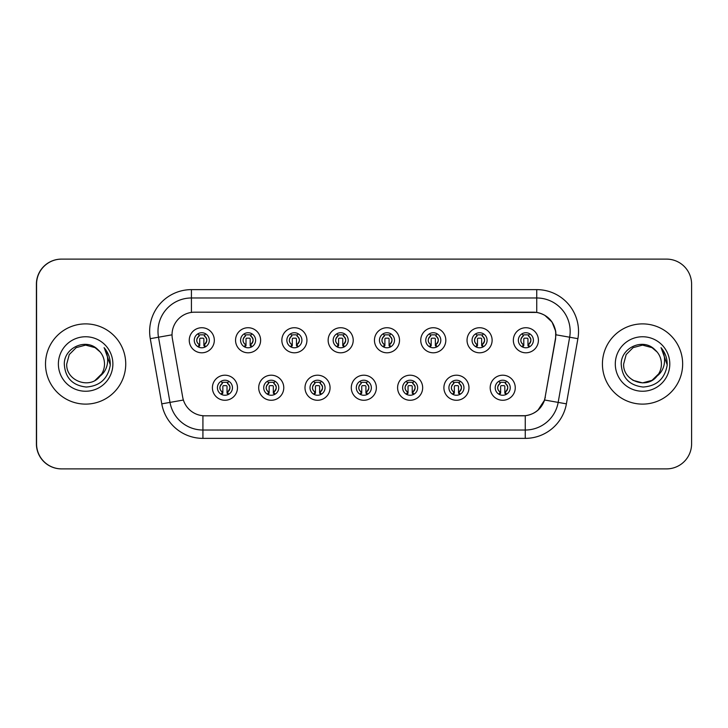 <?xml version="1.0" encoding="UTF-8"?>
<svg xmlns="http://www.w3.org/2000/svg" width="728" height="728" viewBox="0 0 728 728"><rect width="100%" height="100%" fill="white"/><g stroke="black" fill="none" stroke-linecap="round" stroke-linejoin="round"><path stroke-width="1.09" d="M283.774 387.733A12.54 12.54 0 0 1 271.235 400.273A12.54 12.54 0 0 1 258.704 387.733A12.54 12.54 0 0 1 271.235 375.202A12.54 12.54 0 0 1 283.774 387.733M263.718 387.733A7.526 7.526 0 0 0 271.235 395.259A7.526 7.526 0 0 0 278.76 387.733A7.526 7.526 0 0 0 271.235 380.216A7.526 7.526 0 0 0 263.718 387.733M330.066 387.733A12.54 12.54 0 0 1 317.535 400.273A12.54 12.54 0 0 1 304.996 387.733A12.54 12.54 0 0 1 317.535 375.202A12.54 12.54 0 0 1 330.066 387.733M310.01 387.733A7.526 7.526 0 0 0 317.535 395.259A7.526 7.526 0 0 0 325.052 387.733A7.526 7.526 0 0 0 317.535 380.216A7.526 7.526 0 0 0 310.01 387.733M376.367 387.733A12.54 12.54 0 0 1 363.836 400.273A12.54 12.54 0 0 1 351.296 387.733A12.54 12.54 0 0 1 363.836 375.202A12.54 12.54 0 0 1 376.367 387.733M356.311 387.733A7.526 7.526 0 0 0 363.836 395.259A7.526 7.526 0 0 0 371.353 387.733A7.526 7.526 0 0 0 363.836 380.216A7.526 7.526 0 0 0 356.311 387.733M422.668 387.733A12.54 12.54 0 0 1 410.128 400.273A12.54 12.54 0 0 1 397.597 387.733A12.54 12.54 0 0 1 410.128 375.202A12.54 12.54 0 0 1 422.668 387.733M402.611 387.733A7.526 7.526 0 0 0 410.128 395.259A7.526 7.526 0 0 0 417.654 387.733A7.526 7.526 0 0 0 410.128 380.216A7.526 7.526 0 0 0 402.611 387.733M468.969 387.733A12.54 12.54 0 0 1 456.429 400.273A12.54 12.54 0 0 1 443.898 387.733A12.54 12.54 0 0 1 456.429 375.202A12.54 12.54 0 0 1 468.969 387.733M448.912 387.733A7.526 7.526 0 0 0 456.429 395.259A7.526 7.526 0 0 0 463.954 387.733A7.526 7.526 0 0 0 456.429 380.216A7.526 7.526 0 0 0 448.912 387.733M515.26 387.733A12.54 12.54 0 0 1 502.73 400.273A12.54 12.54 0 0 1 490.19 387.733A12.54 12.54 0 0 1 502.73 375.202A12.54 12.54 0 0 1 515.26 387.733M495.204 387.733A7.526 7.526 0 0 0 502.73 395.259A7.526 7.526 0 0 0 510.246 387.733A7.526 7.526 0 0 0 502.73 380.216A7.526 7.526 0 0 0 495.204 387.733M237.474 387.733A12.54 12.54 0 0 1 224.934 400.273A12.54 12.54 0 0 1 212.403 387.733A12.54 12.54 0 0 1 224.934 375.202A12.54 12.54 0 0 1 237.474 387.733M217.417 387.733A7.526 7.526 0 0 0 224.934 395.259A7.526 7.526 0 0 0 232.459 387.733A7.526 7.526 0 0 0 224.934 380.216A7.526 7.526 0 0 0 217.417 387.733M260.624 340.267A12.54 12.54 0 0 1 248.084 352.798A12.54 12.54 0 0 1 235.554 340.267A12.54 12.54 0 0 1 248.084 327.727A12.54 12.54 0 0 1 260.624 340.267M240.568 340.267A7.526 7.526 0 0 0 248.084 347.784A7.526 7.526 0 0 0 255.61 340.267A7.526 7.526 0 0 0 248.084 332.741A7.526 7.526 0 0 0 240.568 340.267M306.925 340.267A12.54 12.54 0 0 1 294.385 352.798A12.54 12.54 0 0 1 281.845 340.267A12.54 12.54 0 0 1 294.385 327.727A12.54 12.54 0 0 1 306.925 340.267M286.859 340.267A7.526 7.526 0 0 0 294.385 347.784A7.526 7.526 0 0 0 301.911 340.267A7.526 7.526 0 0 0 294.385 332.741A7.526 7.526 0 0 0 286.859 340.267M353.216 340.267A12.54 12.54 0 0 1 340.686 352.798A12.54 12.54 0 0 1 328.146 340.267A12.54 12.54 0 0 1 340.686 327.727A12.54 12.54 0 0 1 353.216 340.267M333.16 340.267A7.526 7.526 0 0 0 340.686 347.784A7.526 7.526 0 0 0 348.202 340.267A7.526 7.526 0 0 0 340.686 332.741A7.526 7.526 0 0 0 333.16 340.267M399.517 340.267A12.54 12.54 0 0 1 386.987 352.798A12.54 12.54 0 0 1 374.447 340.267A12.54 12.54 0 0 1 386.987 327.727A12.54 12.54 0 0 1 399.517 340.267M379.461 340.267A7.526 7.526 0 0 0 386.987 347.784A7.526 7.526 0 0 0 394.503 340.267A7.526 7.526 0 0 0 386.987 332.741A7.526 7.526 0 0 0 379.461 340.267M445.818 340.267A12.54 12.54 0 0 1 433.278 352.798A12.54 12.54 0 0 1 420.748 340.267A12.54 12.54 0 0 1 433.278 327.727A12.54 12.54 0 0 1 445.818 340.267M425.762 340.267A7.526 7.526 0 0 0 433.278 347.784A7.526 7.526 0 0 0 440.804 340.267A7.526 7.526 0 0 0 433.278 332.741A7.526 7.526 0 0 0 425.762 340.267M492.119 340.267A12.54 12.54 0 0 1 479.579 352.798A12.54 12.54 0 0 1 467.039 340.267A12.54 12.54 0 0 1 479.579 327.727A12.54 12.54 0 0 1 492.119 340.267M472.053 340.267A7.526 7.526 0 0 0 479.579 347.784A7.526 7.526 0 0 0 487.105 340.267A7.526 7.526 0 0 0 479.579 332.741A7.526 7.526 0 0 0 472.053 340.267M538.411 340.267A12.54 12.54 0 0 1 525.88 352.798A12.54 12.54 0 0 1 513.34 340.267A12.54 12.54 0 0 1 525.88 327.727A12.54 12.54 0 0 1 538.411 340.267M518.354 340.267A7.526 7.526 0 0 0 525.88 347.784A7.526 7.526 0 0 0 533.396 340.267A7.526 7.526 0 0 0 525.88 332.741A7.526 7.526 0 0 0 518.354 340.267M214.323 340.267A12.54 12.54 0 0 1 201.783 352.798A12.54 12.54 0 0 1 189.253 340.267A12.54 12.54 0 0 1 201.783 327.727A12.54 12.54 0 0 1 214.323 340.267M194.267 340.267A7.526 7.526 0 0 0 201.783 347.784A7.526 7.526 0 0 0 209.309 340.267A7.526 7.526 0 0 0 201.783 332.741A7.526 7.526 0 0 0 194.267 340.267M172.036 334.753A22.568 22.568 0 0 0 172.381 338.666L182.692 397.17A22.568 22.568 0 0 0 204.914 415.815L522.913 415.815A22.568 22.568 0 0 0 545.135 397.17L555.455 338.666A22.568 22.568 0 0 0 533.233 312.185L194.603 312.185A22.568 22.568 0 0 0 172.036 334.753M170.115 259.113L61.471 259.113A25.071 25.071 0 0 0 36.4 284.193L36.4 443.807A25.071 25.071 0 0 0 61.471 468.887L170.115 468.887M45.509 364A40.113 40.113 0 0 0 85.622 404.113A40.113 40.113 0 0 0 125.735 364A40.113 40.113 0 0 0 85.622 323.887A40.113 40.113 0 0 0 45.509 364A40.113 40.113 0 0 0 85.622 404.113A40.113 40.113 0 0 0 125.735 364A40.113 40.113 0 0 0 85.622 323.887A40.113 40.113 0 0 0 45.509 364M602.429 364A40.113 40.113 0 0 0 642.542 404.113A40.113 40.113 0 0 0 682.655 364A40.113 40.113 0 0 0 642.542 323.887A40.113 40.113 0 0 0 602.429 364A40.113 40.113 0 0 0 642.542 404.113A40.113 40.113 0 0 0 682.655 364A40.113 40.113 0 0 0 642.542 323.887A40.113 40.113 0 0 0 602.429 364M194.767 312.185L536.745 312.43C547.21 314.614 553.535 320.939 555.719 331.404L555.619 338.666L544.617 400.009C541.314 409.1 534.862 414.332 525.252 415.706L205.087 415.815M150.277 338.666A41.787 41.787 0 0 1 191.428 289.626L536.745 289.626A41.787 41.787 0 0 1 577.895 338.666L566.402 403.849A41.787 41.787 0 0 1 525.252 438.374L202.921 438.374A41.787 41.787 0 0 1 161.771 403.849L150.277 338.666L158.504 337.21A33.424 33.424 0 0 1 191.428 297.979L536.745 297.979A33.424 33.424 0 0 1 569.66 337.21L558.167 402.402A33.424 33.424 0 0 1 525.252 430.021L202.921 430.021A33.424 33.424 0 0 1 169.997 402.402L158.504 337.21A33.424 33.424 0 0 1 157.994 331.404M544.69 315.215L552.061 322.067L555.719 331.404L555.965 334.798L577.895 338.666M525.252 438.374L525.252 415.706L523.086 415.815M566.402 403.849L544.617 400.009L537.874 410.292M545.308 397.17L545.172 397.879M691.6 284.193A25.071 25.071 0 0 0 666.53 259.113L61.634 259.113A25.071 25.071 0 0 0 36.564 284.193L36.564 443.807A25.071 25.071 0 0 0 61.634 468.887L666.53 468.887A25.071 25.071 0 0 0 691.6 443.807L691.6 284.193M199.281 344.608A5.014 5.014 0 0 1 199.281 335.926L198.18 334.025L199.281 335.926C195.887 339.111 195.887 342.005 199.281 344.608L198.18 346.51L199.281 344.608M204.295 335.926A5.014 5.014 0 0 1 204.295 344.608A5.014 5.014 0 0 0 204.295 335.926C207.58 338.82 207.58 341.714 204.295 344.608L205.396 346.51L204.295 344.608C207.626 341.068 207.626 338.174 204.295 335.926L205.396 334.025M205.169 346.983L203.876 345.7L203.876 339.011A0.837 0.837 0 0 0 203.039 338.174L200.537 338.174A0.837 0.837 0 0 0 199.7 339.011L199.7 345.7L198.653 345.7M204.923 345.7L203.876 345.7M198.407 346.983L199.7 345.7M198.853 335.189A4.177 4.177 0 0 1 200.537 334.834L203.039 334.834A4.177 4.177 0 0 1 204.723 335.189M222.431 392.074A5.014 5.014 0 0 1 222.431 383.392L221.33 381.49L222.431 383.392C219.037 386.577 219.037 389.471 222.431 392.074L221.33 393.975L222.431 392.074M227.445 383.392C230.731 386.286 230.731 389.18 227.445 392.074L228.537 393.975L227.445 392.074C230.776 388.534 230.776 385.64 227.445 383.392L228.537 381.49L227.445 383.392A5.014 5.014 0 0 1 227.445 392.074A5.014 5.014 0 0 0 227.445 383.392M228.319 394.458L227.027 393.166L227.027 386.477A0.837 0.837 0 0 0 226.19 385.649L223.687 385.649A0.837 0.837 0 0 0 222.85 386.477L222.85 393.166L221.803 393.166M228.073 393.166L227.027 393.166M221.558 394.458L222.85 393.166M222.004 382.655A4.177 4.177 0 0 1 223.687 382.3L226.19 382.3A4.177 4.177 0 0 1 227.873 382.655M95.068 380.362A18.892 18.892 0 0 0 104.513 364C104.404 358.276 102.22 353.499 97.952 349.686C86.241 337.565 64.11 347.656 64.292 364C65.138 377.786 72.445 385.458 86.222 387.032C99.791 386.058 107.79 378.851 110.219 365.42L110.265 364C110.192 357.803 108.126 352.361 104.077 347.675C107.162 352.734 108.245 358.176 107.335 364C106.434 368.969 104.04 373.009 100.136 376.094C103.012 372.572 104.468 368.541 104.513 364M95.213 380.28L101.72 373.892L99.718 376.576L95.413 380.153M99.973 376.285L99.718 376.576C89.471 389.58 65.766 380.753 66.73 364L69.26 354.554L76.176 347.638L85.622 345.108L95.068 347.638L100.264 352.052M58.377 364A27.245 27.245 0 0 0 85.622 391.245A27.245 27.245 0 0 0 112.876 364A27.245 27.245 0 0 0 85.622 336.755A27.245 27.245 0 0 0 58.377 364M104.259 347.884L110.247 364.719L104.259 347.884M651.988 380.362A18.892 18.892 0 0 0 657.257 375.848M652.161 380.262L656.638 376.576L652.142 380.271L658.64 373.892L657.002 376.158L658.64 373.892L657.056 376.094L658.64 373.892L651.988 380.362L642.542 382.892L633.096 380.362L629.265 377.441M657.056 376.094C659.932 372.572 661.388 368.541 661.434 364C661.324 358.276 659.14 353.499 654.872 349.686C643.161 337.565 621.03 347.656 621.212 364C622.058 377.786 629.365 385.458 643.143 387.032C656.711 386.058 664.71 378.851 667.139 365.42L667.185 364C667.112 357.803 665.046 352.361 660.997 347.675C664.082 352.734 665.165 358.176 664.255 364C663.354 368.969 660.96 373.009 657.056 376.094L656.638 376.576C646.391 389.58 622.686 380.753 623.65 364L626.18 354.554L633.096 347.638L642.542 345.108L651.988 347.638L657.184 352.052M615.297 364A27.245 27.245 0 0 0 642.542 391.245A27.245 27.245 0 0 0 669.796 364A27.245 27.245 0 0 0 642.542 336.755A27.245 27.245 0 0 0 615.297 364M661.179 347.884L667.167 364.719L661.179 347.884M245.582 344.608A5.014 5.014 0 0 1 245.582 335.926L244.481 334.025L245.582 335.926C242.178 339.111 242.178 342.005 245.582 344.608L244.481 346.51L245.582 344.608M250.596 335.926C253.881 338.82 253.881 341.714 250.596 344.608L251.688 346.51L250.596 344.608C253.926 341.068 253.926 338.174 250.596 335.926L251.688 334.025L250.596 335.926A5.014 5.014 0 0 1 250.596 344.608A5.014 5.014 0 0 0 250.596 335.926M251.46 346.983L250.177 345.7L250.177 339.011A0.837 0.837 0 0 0 249.34 338.174L246.828 338.174A0.837 0.837 0 0 0 246 339.011L246 345.7L244.954 345.7M251.224 345.7L250.177 345.7M244.708 346.983L246 345.7M245.154 335.189A4.177 4.177 0 0 1 246.828 334.834L249.34 334.834A4.177 4.177 0 0 1 251.024 335.189M291.873 344.608A5.014 5.014 0 0 1 291.873 335.926L290.781 334.025L291.873 335.926C288.479 339.111 288.479 342.005 291.873 344.608L290.781 346.51L291.873 344.608M296.897 335.926C300.173 338.82 300.173 341.714 296.897 344.608L297.989 346.51L296.897 344.608C300.227 341.068 300.227 338.174 296.897 335.926L297.989 334.025L296.897 335.926A5.014 5.014 0 0 1 296.897 344.608A5.014 5.014 0 0 0 296.897 335.926M297.761 346.983L296.478 345.7L296.478 339.011A0.837 0.837 0 0 0 295.641 338.174L293.129 338.174A0.837 0.837 0 0 0 292.292 339.011L292.292 345.7L291.245 345.7M297.524 345.7L296.478 345.7M291.009 346.983L292.292 345.7M291.455 335.189A4.177 4.177 0 0 1 293.129 334.834L295.641 334.834A4.177 4.177 0 0 1 297.315 335.189M338.174 344.608A5.014 5.014 0 0 1 338.174 335.926L337.082 334.025L338.174 335.926C334.78 339.111 334.78 342.005 338.174 344.608L337.082 346.51L338.174 344.608M343.188 335.926C346.473 338.82 346.473 341.714 343.188 344.608L344.289 346.51L343.188 344.608C346.519 341.068 346.519 338.174 343.188 335.926L344.289 334.025L343.188 335.926A5.014 5.014 0 0 1 343.188 344.608A5.014 5.014 0 0 0 343.188 335.926M344.062 346.983L342.77 345.7L342.77 339.011A0.837 0.837 0 0 0 341.942 338.174L339.43 338.174A0.837 0.837 0 0 0 338.593 339.011L338.593 345.7L337.546 345.7M343.816 345.7L342.77 345.7M337.31 346.983L338.593 345.7M337.746 335.189A4.177 4.177 0 0 1 339.43 334.834L341.942 334.834A4.177 4.177 0 0 1 343.616 335.189M384.475 344.608A5.014 5.014 0 0 1 384.475 335.926L383.374 334.025L384.475 335.926C381.081 339.111 381.081 342.005 384.475 344.608L383.374 346.51L384.475 344.608M389.489 344.608A5.014 5.014 0 0 0 389.489 335.926A5.014 5.014 0 0 1 389.489 344.608C392.82 341.068 392.82 338.174 389.489 335.926L390.59 334.025L389.489 335.926C392.774 338.82 392.774 341.714 389.489 344.608L390.59 346.51M390.363 346.983L389.071 345.7L389.071 339.011A0.837 0.837 0 0 0 388.233 338.174L385.731 338.174A0.837 0.837 0 0 0 384.894 339.011L384.894 345.7L383.847 345.7M390.117 345.7L389.071 345.7M383.601 346.983L384.894 345.7M384.047 335.189A4.177 4.177 0 0 1 385.731 334.834L388.233 334.834A4.177 4.177 0 0 1 389.917 335.189M268.732 392.074A5.014 5.014 0 0 1 268.732 383.392L267.631 381.49L268.732 383.392C265.329 386.577 265.329 389.471 268.732 392.074L267.631 393.975L268.732 392.074M273.746 383.392C277.031 386.286 277.031 389.18 273.746 392.074L274.838 393.975L273.746 392.074C277.077 388.534 277.077 385.64 273.746 383.392L274.838 381.49L273.746 383.392A5.014 5.014 0 0 1 273.746 392.074A5.014 5.014 0 0 0 273.746 383.392M274.611 394.458L273.328 393.166L273.328 386.477A0.837 0.837 0 0 0 272.49 385.649L269.979 385.649A0.837 0.837 0 0 0 269.151 386.477L269.151 393.166L268.095 393.166M274.374 393.166L273.328 393.166M267.859 394.458L269.151 393.166M268.304 382.655A4.177 4.177 0 0 1 269.979 382.3L272.49 382.3A4.177 4.177 0 0 1 274.165 382.655M315.024 392.074A5.014 5.014 0 0 1 315.024 383.392L313.932 381.49L315.024 383.392C311.63 386.577 311.63 389.471 315.024 392.074L313.932 393.975L315.024 392.074M320.038 383.392C323.323 386.286 323.323 389.18 320.038 392.074L321.139 393.975L320.038 392.074C323.378 388.534 323.378 385.64 320.038 383.392L321.139 381.49L320.038 383.392A5.014 5.014 0 0 1 320.038 392.074A5.014 5.014 0 0 0 320.038 383.392M320.911 394.458L319.619 393.166L319.619 386.477A0.837 0.837 0 0 0 318.791 385.649L316.28 385.649A0.837 0.837 0 0 0 315.442 386.477L315.442 393.166L314.396 393.166M320.675 393.166L319.619 393.166M314.159 394.458L315.442 393.166M314.605 382.655A4.177 4.177 0 0 1 316.28 382.3L318.791 382.3A4.177 4.177 0 0 1 320.466 382.655M361.325 392.074A5.014 5.014 0 0 1 361.325 383.392L360.233 381.49L361.325 383.392C357.93 386.577 357.93 389.471 361.325 392.074L360.233 393.975L361.325 392.074M366.339 383.392C369.624 386.286 369.624 389.18 366.339 392.074L367.44 393.975L366.339 392.074C369.669 388.534 369.669 385.64 366.339 383.392L367.44 381.49L366.339 383.392A5.014 5.014 0 0 1 366.339 392.074A5.014 5.014 0 0 0 366.339 383.392M367.212 394.458L365.92 393.166L365.92 386.477A0.837 0.837 0 0 0 365.083 385.649L362.58 385.649A0.837 0.837 0 0 0 361.743 386.477L361.743 393.166L360.697 393.166M366.967 393.166L365.92 393.166M360.451 394.458L361.743 393.166M360.897 382.655A4.177 4.177 0 0 1 362.58 382.3L365.083 382.3A4.177 4.177 0 0 1 366.766 382.655M430.776 344.608A5.014 5.014 0 0 1 430.776 335.926L429.675 334.025L430.776 335.926C427.372 339.111 427.372 342.005 430.776 344.608L429.675 346.51L430.776 344.608M435.79 344.608A5.014 5.014 0 0 0 435.79 335.926A5.014 5.014 0 0 1 435.79 344.608C439.121 341.068 439.121 338.174 435.79 335.926L436.882 334.025L435.79 335.926C439.075 338.82 439.075 341.714 435.79 344.608L436.882 346.51M436.654 346.983L435.371 345.7L435.371 339.011A0.837 0.837 0 0 0 434.534 338.174L432.032 338.174A0.837 0.837 0 0 0 431.194 339.011L431.194 345.7L430.148 345.7M436.418 345.7L435.371 345.7M429.902 346.983L431.194 345.7M430.348 335.189A4.177 4.177 0 0 1 432.032 334.834L434.534 334.834A4.177 4.177 0 0 1 436.218 335.189M477.077 344.608A5.014 5.014 0 0 1 477.077 335.926L475.975 334.025L477.077 335.926C473.673 339.111 473.673 342.005 477.077 344.608L475.975 346.51L477.077 344.608M482.091 344.608A5.014 5.014 0 0 0 482.091 335.926A5.014 5.014 0 0 1 482.091 344.608C485.421 341.068 485.421 338.174 482.091 335.926L483.183 334.025L482.091 335.926C485.367 338.82 485.367 341.714 482.091 344.608L483.183 346.51M482.955 346.983L481.672 345.7L481.672 339.011A0.837 0.837 0 0 0 480.835 338.174L478.323 338.174A0.837 0.837 0 0 0 477.486 339.011L477.486 345.7L476.44 345.7M482.719 345.7L481.672 345.7M476.203 346.983L477.486 345.7M476.649 335.189A4.177 4.177 0 0 1 478.323 334.834L480.835 334.834A4.177 4.177 0 0 1 482.509 335.189M523.368 344.608A5.014 5.014 0 0 1 523.368 335.926L522.276 334.025L523.368 335.926C519.974 339.111 519.974 342.005 523.368 344.608L522.276 346.51L523.368 344.608M529.484 334.025L528.382 335.926A5.014 5.014 0 0 1 528.382 344.608C531.713 341.068 531.713 338.174 528.382 335.926C531.668 338.82 531.668 341.714 528.382 344.608L529.484 346.51M529.256 346.983L527.964 345.7L527.964 339.011A0.837 0.837 0 0 0 527.136 338.174L524.624 338.174A0.837 0.837 0 0 0 523.787 339.011L523.787 345.7L522.74 345.7M529.01 345.7L527.964 345.7M522.504 346.983L523.787 345.7M522.941 335.189A4.177 4.177 0 0 1 524.624 334.834L527.136 334.834A4.177 4.177 0 0 1 528.81 335.189M407.625 392.074A5.014 5.014 0 0 1 407.625 383.392L406.524 381.49L407.625 383.392C404.231 386.577 404.231 389.471 407.625 392.074L406.524 393.975L407.625 392.074M413.731 381.49L412.639 383.392A5.014 5.014 0 0 1 412.639 392.074C415.97 388.534 415.97 385.64 412.639 383.392C415.925 386.286 415.925 389.18 412.639 392.074L413.731 393.975M413.513 394.458L412.221 393.166L412.221 386.477A0.837 0.837 0 0 0 411.384 385.649L408.881 385.649A0.837 0.837 0 0 0 408.044 386.477L408.044 393.166L406.998 393.166M413.267 393.166L412.221 393.166M406.752 394.458L408.044 393.166M407.198 382.655A4.177 4.177 0 0 1 408.881 382.3L411.384 382.3A4.177 4.177 0 0 1 413.067 382.655M453.926 392.074A5.014 5.014 0 0 1 453.926 383.392L452.825 381.49L453.926 383.392C450.523 386.577 450.523 389.471 453.926 392.074L452.825 393.975L453.926 392.074M458.94 383.392C462.225 386.286 462.225 389.18 458.94 392.074L460.032 393.975L458.94 392.074C462.271 388.534 462.271 385.64 458.94 383.392L460.032 381.49L458.94 383.392A5.014 5.014 0 0 1 458.94 392.074A5.014 5.014 0 0 0 458.94 383.392M459.805 394.458L458.522 393.166L458.522 386.477A0.837 0.837 0 0 0 457.685 385.649L455.173 385.649A0.837 0.837 0 0 0 454.345 386.477L454.345 393.166L453.298 393.166M459.568 393.166L458.522 393.166M453.053 394.458L454.345 393.166M453.499 382.655A4.177 4.177 0 0 1 455.173 382.3L457.685 382.3A4.177 4.177 0 0 1 459.359 382.655M500.218 392.074A5.014 5.014 0 0 1 500.218 383.392L499.126 381.49L500.218 383.392C496.824 386.577 496.824 389.471 500.218 392.074L499.126 393.975L500.218 392.074M505.232 383.392C508.517 386.286 508.517 389.18 505.232 392.074L506.333 393.975L505.232 392.074C508.572 388.534 508.572 385.64 505.232 383.392L506.333 381.49L505.232 383.392A5.014 5.014 0 0 1 505.232 392.074A5.014 5.014 0 0 0 505.232 383.392M506.106 394.458L504.813 393.166L504.813 386.477A0.837 0.837 0 0 0 503.985 385.649L501.474 385.649A0.837 0.837 0 0 0 500.637 386.477L500.637 393.166L499.59 393.166M505.869 393.166L504.813 393.166M499.353 394.458L500.637 393.166M499.799 382.655A4.177 4.177 0 0 1 501.474 382.3L503.985 382.3A4.177 4.177 0 0 1 505.66 382.655M536.745 289.626L536.745 312.43M158.504 337.21L172.036 334.825M202.921 438.374L202.921 415.724M161.771 403.849L183.392 400.036M191.428 289.626L191.428 312.412M196.769 340.267A5.014 5.014 0 0 1 199.281 335.926M219.92 387.733A5.014 5.014 0 0 1 222.431 383.392M243.07 340.267A5.014 5.014 0 0 1 245.582 335.926M289.371 340.267A5.014 5.014 0 0 1 291.873 335.926M335.672 340.267A5.014 5.014 0 0 1 338.174 335.926M381.963 340.267A5.014 5.014 0 0 1 384.475 335.926M266.221 387.733A5.014 5.014 0 0 1 268.732 383.392M312.521 387.733A5.014 5.014 0 0 1 315.024 383.392M358.822 387.733A5.014 5.014 0 0 1 361.325 383.392M428.264 340.267A5.014 5.014 0 0 1 430.776 335.926M474.565 340.267A5.014 5.014 0 0 1 477.077 335.926M520.866 340.267A5.014 5.014 0 0 1 523.368 335.926M528.382 335.926A5.014 5.014 0 0 1 528.382 344.608M405.114 387.733A5.014 5.014 0 0 1 407.625 383.392M412.639 383.392A5.014 5.014 0 0 1 412.639 392.074M451.415 387.733A5.014 5.014 0 0 1 453.926 383.392M497.715 387.733A5.014 5.014 0 0 1 500.218 383.392"/></g></svg>
